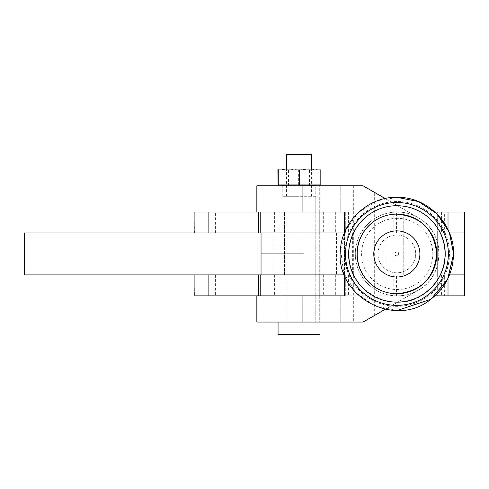 <?xml version="1.0" encoding="UTF-8"?>
<svg xmlns="http://www.w3.org/2000/svg" width="489" height="489" viewBox="0 0 489 489"><rect width="100%" height="100%" fill="white"/><g stroke="black" fill="none" stroke-linecap="round" stroke-linejoin="round"><path stroke-width="0.37" stroke-dasharray="2.44 1.83" d="M385.191 309.292L418.199 290.234A41.92 41.92 90 0 1 355.32 253.932A41.92 41.92 90 0 1 418.199 217.629L385.191 198.571M385.271 198.552L418.242 217.629C445.638 232.079 445.638 275.784 418.242 290.234L385.271 309.311M363.205 322.055L256.847 322.055M256.847 185.814L363.205 185.814M319.727 185.814L286.193 185.814L319.727 185.814L286.193 185.814L319.727 185.814L319.727 322.055L286.193 322.055L319.727 322.055L286.193 322.055L319.727 322.055L319.727 295.851L286.193 295.851L319.727 295.851L286.193 295.851L319.727 295.851L319.727 274.891L286.193 274.891L319.727 274.891L286.193 274.891L319.727 274.891L319.727 253.932L286.193 253.932L319.727 253.932L286.193 253.932L319.727 253.932L319.727 232.972L286.193 232.972L319.727 232.972L286.193 232.972L319.727 232.972L319.727 212.012L286.193 212.012L319.727 212.012L286.193 212.012L319.727 212.012L319.727 185.814M315.79 185.814L282.257 185.814L315.79 185.814L315.79 212.012L282.257 212.012L315.79 212.012L282.257 212.012L315.79 212.012L315.79 232.972L282.257 232.972L315.79 232.972L282.257 232.972L315.79 232.972L315.79 253.932L282.257 253.932L315.79 253.932L282.257 253.932L315.79 253.932L315.79 274.891L282.257 274.891L315.79 274.891L282.257 274.891L315.79 274.891L315.79 295.851L282.257 295.851L315.79 295.851L282.257 295.851L315.79 295.851L315.79 322.055L282.257 322.055L315.79 322.055L282.257 322.055L315.79 322.055L315.79 196.291L282.257 196.291L315.79 196.291M344.421 295.851L344.537 212.012L256.847 212.012L435.124 212.012M24.45 232.972L393.022 232.972L393.022 274.891L464.55 274.891L382.881 274.891L383.04 295.851L194.396 295.851L194.121 274.891L280.875 274.891L280.875 295.851L256.847 295.851L344.537 295.851M340.943 295.851L340.943 322.055L340.943 295.851M344.421 232.843L344.421 275.02M340.772 212.012L340.772 185.814L340.772 212.012M340.943 185.814L340.943 212.012L340.943 185.814M340.772 322.055L340.772 295.851L340.772 322.055M397.19 218.32A35.611 35.611 -90 0 0 361.585 253.932A35.611 35.611 -90 0 0 397.19 289.543A35.611 35.611 -90 0 0 432.802 253.932A35.611 35.611 -90 0 0 397.19 218.32M437.019 253.932A39.823 39.823 -90 0 0 397.19 214.109A39.823 39.823 -90 0 0 357.367 253.932A39.823 39.823 -90 0 0 397.19 293.755A39.823 39.823 -90 0 0 437.019 253.932A39.823 39.823 90 0 1 397.184 293.755A39.823 39.823 90 0 1 357.355 253.932A39.823 39.823 90 0 1 397.184 214.109A39.823 39.823 90 0 1 437.007 253.932M396.86 214.109L396.866 214.109A39.823 39.823 -90 0 0 357.043 253.932A39.823 39.823 -90 0 0 396.866 293.755L396.866 293.755M415.711 253.932A18.863 18.863 90 0 1 387.416 270.27A18.863 18.863 90 0 1 387.416 237.593A18.863 18.863 90 0 1 415.711 253.932A18.863 18.863 -90 0 0 387.41 237.593A18.863 18.863 -90 0 0 387.41 270.27A18.863 18.863 -90 0 0 415.711 253.932M318.07 232.972L284.531 232.972L318.07 232.972L284.531 232.972L318.07 232.972L318.07 212.012L284.531 212.012L318.07 212.012L284.531 212.012L318.07 212.012L318.07 295.851L284.531 295.851L318.07 295.851L284.531 295.851L318.07 295.851L318.07 274.891L284.531 274.891L318.07 274.891L284.531 274.891L318.07 274.891L318.07 232.972M437.3 232.972L403.767 232.972L437.3 232.972L403.767 232.972L437.3 232.972L437.3 212.012L403.767 212.012L437.3 212.012L403.767 212.012L437.3 212.012L437.3 295.851L403.767 295.851L437.3 295.851L403.767 295.851L437.3 295.851L437.3 274.891L403.767 274.891L437.3 274.891L403.767 274.891L437.3 274.891L437.3 232.972M393.022 274.891L24.45 274.891M24.75 232.972L24.75 274.891M260.203 274.891L449.672 274.891L448.016 274.891L448.016 278.651M464.55 212.012L382.881 212.012L383.04 232.972L194.121 232.972L449.672 232.972L260.203 232.972M393.022 232.972L464.55 232.972L382.881 232.972L382.881 212.012L383.04 232.972L383.04 212.012L215.374 212.012L215.374 232.972M194.396 232.972L194.121 212.012M194.396 212.012L215.374 212.012M323.131 212.012L274.922 212.012L323.131 212.012L323.131 232.972L274.922 232.972L323.131 232.972M444.635 212.012L396.432 212.012L444.635 212.012L444.635 232.972L396.432 232.972L444.635 232.972M280.875 212.012L280.875 232.972M280.875 274.891L448.016 274.891M464.55 295.851L382.881 295.851L382.881 274.891L383.04 295.851L383.04 274.891L215.374 274.891L215.374 295.851M194.396 274.891L215.374 274.891M323.131 274.891L274.922 274.891L323.131 274.891L323.131 295.851L274.922 295.851L323.131 295.851M444.635 274.891L396.432 274.891L444.635 274.891L444.635 295.851L396.432 295.851L444.635 295.851M280.875 295.851L435.124 295.851M420.913 274.891L395.907 274.891L420.913 274.891M420.913 295.851L395.907 295.851L420.913 295.851M420.913 232.972L395.907 232.972L420.913 232.972M420.913 212.012L395.907 212.012L420.913 212.012M299.671 253.932L257.104 253.932L299.671 253.932M299.671 274.891L257.104 274.891L299.671 274.891M299.671 232.972L257.104 232.972L299.671 232.972M286.45 154.371L311.603 154.371M299.219 196.291L286.45 196.291L299.219 196.291M319.983 334.629L278.064 334.629M299.347 322.055L278.064 322.055L299.347 322.055M319.794 184.94L309.237 185.814L319.983 185.814L319.983 169.041L309.237 169.041L319.794 169.909M309.237 185.814L298.651 184.94L288.278 185.814L277.88 184.94M277.88 169.909L288.253 169.041L298.651 169.909L309.237 169.041M298.651 184.94L298.651 169.909M319.983 185.814L309.213 185.814M299.189 185.814L288.547 185.814L299.189 185.814M278.064 169.041L309.213 169.041M298.865 169.041L309.506 169.041L298.865 169.041M299.409 232.972L274.396 232.972L299.409 232.972M299.409 212.012L274.396 212.012L299.409 212.012M299.409 295.851L274.396 295.851L299.409 295.851M299.409 274.891L274.396 274.891L299.409 274.891M396.897 302.141A48.209 48.209 90 0 1 348.688 253.932A48.209 48.209 90 0 1 396.897 205.722A48.209 48.209 90 0 0 348.688 253.932A48.209 48.209 90 0 0 396.897 302.141C370.417 302.862 346.927 278.406 348.724 251.976C349.134 226.927 371.848 205.117 396.897 205.722M397.184 302.141L397.141 302.141C422.906 302.807 446.017 279.69 445.351 253.932A48.209 48.209 90 0 1 397.141 302.141A48.209 48.209 90 0 1 348.932 253.932A48.209 48.209 90 0 1 397.141 205.722A48.209 48.209 90 0 1 445.351 253.932C446.017 228.174 422.899 205.056 397.141 205.722L397.184 205.722A48.209 48.209 90 0 1 445.387 253.932A48.209 48.209 90 0 1 397.184 302.141A48.209 48.209 90 0 1 348.975 253.932A48.209 48.209 90 0 1 397.184 205.722M261.04 253.932L344.879 253.932L261.04 253.932M303.59 274.891L261.04 274.891L303.59 274.891M303.59 232.972L261.04 232.972L303.59 232.972M344.366 232.972L258.547 232.972M344.054 212.012L258.54 212.012L345.717 212.012L344.054 212.012L344.054 232.972M345.717 232.972L345.717 212.012L345.717 232.972M344.054 295.851L258.54 295.851L345.717 295.851L344.054 295.851L344.054 274.891L258.547 274.891M344.366 274.891L344.054 274.891M386.059 199.011L386.059 308.852M374.672 315.436L374.672 192.428M353.339 185.814L353.339 322.055M397.239 212.012L397.215 212.012A41.92 41.92 0 0 0 355.295 253.932A41.92 41.92 0 0 0 397.215 295.851A41.92 41.92 90 0 1 355.295 253.932A41.92 41.92 90 0 1 397.215 212.012A41.92 41.92 90 0 1 439.134 253.932A41.92 41.92 90 0 1 397.215 295.851L397.239 295.851M257.104 295.851L257.104 322.055M257.104 185.814L257.104 212.012M352.648 232.972L352.648 274.891M299.965 232.972L299.965 274.891M272.856 232.972L272.856 274.891M336.511 232.972L336.511 274.891M448.046 232.972L448.046 274.891M393.822 212.012L393.822 232.972M441.573 212.012L441.573 232.972M362.098 232.972L362.098 212.012M335.338 212.012L335.338 232.972M348.4 212.012L348.4 232.972M394.055 212.012L394.055 232.972M448.016 229.213L448.016 232.972M393.822 274.891L393.822 295.851M441.573 274.891L441.573 295.851M362.098 295.851L362.098 274.891M335.338 274.891L335.338 295.851M348.4 274.891L348.4 295.851M394.055 274.891L394.055 295.851M449.354 253.932A52.402 52.402 90 0 1 370.754 299.311A52.402 52.402 90 0 1 370.754 208.552A52.402 52.402 90 0 1 449.354 253.932M449.397 253.932A52.402 52.402 90 0 1 370.796 299.311A52.402 52.402 90 0 1 370.796 208.552A52.402 52.402 90 0 1 449.397 253.932M449.44 253.932A52.402 52.402 90 0 1 370.839 299.311A52.402 52.402 90 0 1 370.839 208.552A52.402 52.402 90 0 1 449.44 253.932M449.483 253.932A52.402 52.402 90 0 1 370.882 299.311A52.402 52.402 90 0 1 370.882 208.552A52.402 52.402 90 0 1 449.483 253.932M448.56 253.932A51.431 51.431 90 0 1 371.414 298.473A51.431 51.431 90 0 1 371.414 209.39A51.431 51.431 90 0 1 448.56 253.932M345.717 274.891L345.717 295.851L345.717 274.891M286.193 212.012L286.193 322.055L286.193 212.012M282.257 196.291L282.257 185.814M394.77 253.932C395.986 251.157 397.386 251.175 398.963 253.993C397.636 256.499 396.237 256.481 394.77 253.932L395.314 252.513L396.836 251.835L398.498 252.63L398.957 253.993L398.498 255.234L396.836 256.028L395.363 255.399L394.764 253.932C395.98 256.707 397.38 256.688 398.957 253.87C397.63 251.364 396.237 251.383 394.77 253.932M284.531 274.891L284.531 212.012L284.531 274.891M403.767 274.891L403.767 212.012L403.767 274.891M396.432 232.972L396.432 212.012M274.922 232.972L274.922 212.012M396.432 295.851L396.432 274.891M274.922 295.851L274.922 274.891M395.907 274.891L395.907 295.851M445.161 274.891L445.161 295.851M395.907 212.012L395.907 232.972M445.161 212.012L445.161 232.972M257.104 232.972L257.104 274.891M340.943 232.972L340.943 274.891M311.603 196.291L311.603 169.041M286.45 196.291L286.45 169.041M309.506 185.814L309.506 169.041M288.547 185.814L288.547 169.041M274.396 212.012L274.396 232.972M323.651 212.012L323.651 232.972M274.396 274.891L274.396 295.851M323.651 274.891L323.651 295.851M445.186 253.932C445.925 228.993 423.596 205.845 398.767 205.759C373.999 203.999 350.014 225.429 348.901 250.35C343.92 289.812 395.13 317.948 425.766 292.599C438.333 282.77 444.807 269.885 445.186 253.932M396.976 197.342L376.42 201.223L358.571 212.403L345.986 229.482L340.582 249.732L343.608 272.636L355.564 292.459L374.366 305.796L396.964 310.527M445.271 253.932C446.011 228.993 423.682 205.845 398.853 205.759C374.085 203.999 350.1 225.429 348.987 250.35C344.005 289.812 395.216 317.948 425.852 292.599C438.419 282.77 444.892 269.885 445.271 253.932M397.062 197.342L376.506 201.223L358.657 212.403L346.071 229.482L340.668 249.732L343.694 272.636L355.644 292.459L374.452 305.796L397.05 310.527M344.879 232.972L344.879 274.891"/><path stroke-width="0.73" d="M385.191 198.571L363.089 185.814L385.271 198.552M385.271 309.311L363.089 322.055L385.191 309.292M344.421 275.02L344.421 295.851L256.847 295.851L256.847 322.055L363.089 322.055M208.87 232.972L208.87 212.012L344.421 212.012L344.421 232.843M363.089 185.814L256.847 185.814L256.847 212.012L256.847 185.814M436.689 253.932A39.823 39.823 -90 0 0 396.86 214.109A39.823 39.823 90 0 1 436.689 253.932A39.823 39.823 90 0 1 396.86 293.755L396.866 293.755A39.823 39.823 -90 0 0 436.689 253.932C434.33 278.125 421.053 291.395 396.866 293.755A39.823 39.823 90 0 1 357.037 253.932A39.823 39.823 90 0 1 396.86 214.109C421.053 216.468 434.324 229.744 436.689 253.932M258.547 212.012L258.547 232.972L260.203 232.972L24.45 232.972L24.45 274.891L344.366 274.891M435.124 212.012L464.55 212.012L464.55 232.972L449.672 232.972L464.55 232.972L464.55 274.891L449.672 274.891L464.55 274.891L464.55 295.851L435.124 295.851M208.87 212.012L194.121 212.012L194.121 232.972L194.121 212.012M194.121 295.851L194.121 274.891L194.121 295.851L256.847 295.851L256.847 322.055M311.603 169.041L311.603 154.371L286.45 154.371L286.45 169.041M278.064 322.055L278.064 334.629L319.983 334.629L319.983 322.055M299.396 184.94L320.167 184.94L320.167 169.909L278.253 169.909L278.07 169.041L277.88 169.909L278.07 185.814L278.253 184.94L299.396 184.94L299.396 169.909M320.167 184.94L319.989 185.808M278.064 169.041L319.989 169.041L320.167 169.909M278.253 184.94L278.253 169.909M419.892 253.932A23.056 23.056 90 0 1 385.308 273.901A23.056 23.056 90 0 1 385.308 233.962A23.056 23.056 90 0 1 419.892 253.932M445.069 253.932A48.209 48.209 -90 0 0 396.86 205.722A48.209 48.209 -90 0 0 348.651 253.932A48.209 48.209 -90 0 0 396.86 302.141A48.209 48.209 -90 0 0 445.069 253.932C445.73 279.696 422.618 302.807 396.86 302.141L396.897 302.141A48.209 48.209 90 0 0 445.106 253.932A48.209 48.209 90 0 1 396.897 302.141M396.897 205.722A48.209 48.209 90 0 1 445.106 253.932A48.209 48.209 90 0 0 396.897 205.722L396.86 205.722M303.59 253.932L261.04 253.932L303.59 253.932M260.203 212.012L260.203 232.972L344.366 232.972M258.547 295.851L258.547 274.891L260.203 274.891L260.203 295.851M302.917 212.012L302.917 185.814M302.917 322.055L302.917 295.851M448.016 212.012L448.016 229.213M208.87 295.851L208.87 274.891M448.016 278.651L448.016 295.851M448.346 253.932A51.431 51.431 90 0 1 371.194 298.473A51.431 51.431 90 0 1 371.194 209.39A51.431 51.431 90 0 1 448.346 253.932M453.529 253.932C454.391 224.659 428.187 197.483 399.036 197.379C369.959 195.313 341.805 220.472 340.497 249.732C334.647 296.047 394.764 329.085 430.73 299.329C445.479 287.789 453.083 272.654 453.529 253.932M396.964 310.527L430.815 299.329L447.594 279.329L453.615 253.932L449.324 232.324L436.934 213.809L418.523 201.584L396.976 197.342M397.05 310.527L430.901 299.329L447.679 279.329L453.694 253.932L449.409 232.324L437.019 213.809L418.608 201.584L397.062 197.342M261.04 232.972L261.04 274.891M258.54 212.012L258.54 232.972M258.54 274.891L258.54 295.851"/></g></svg>
